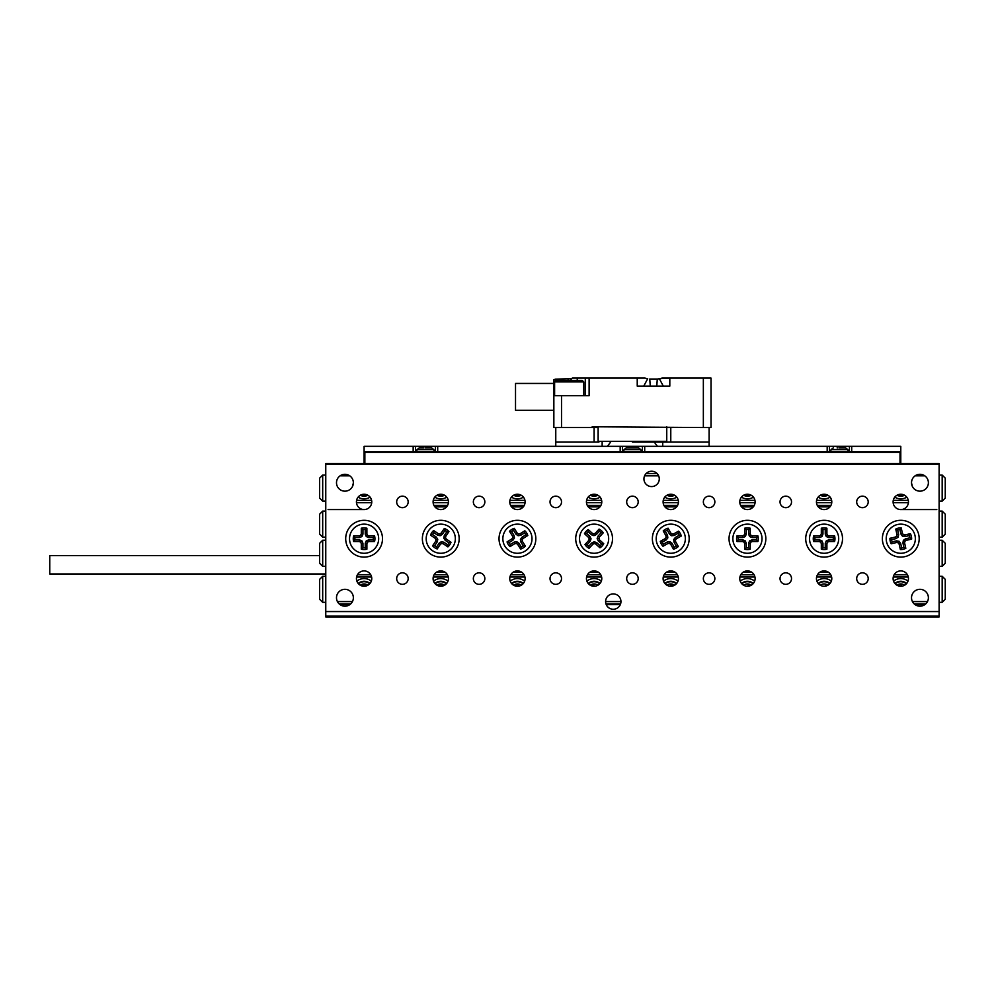 <?xml version="1.0" encoding="UTF-8"?>
<svg xmlns="http://www.w3.org/2000/svg" width="995" height="995" viewBox="0 0 995 995"><rect width="100%" height="100%" fill="white"/><g stroke="black" fill="none" stroke-linecap="round" stroke-linejoin="round"><path stroke-width="1.49" d="M939.118 602.348L942.178 602.348L945.25 599.276L945.25 579.339L942.178 576.279L939.118 576.279M325.763 576.279L322.691 576.279L319.631 579.339L319.631 599.276L322.691 602.348L325.763 602.348M925.736 603.878L914.156 603.878M620.581 603.878L605.955 603.878M350.713 603.878L339.133 603.878M912.44 601.577L927.464 601.577M605.607 601.577L620.942 601.577A7.661 7.661 0 0 0 613.268 593.915A7.661 7.661 0 0 0 605.607 601.577A7.661 7.661 0 0 0 613.268 609.251A7.661 7.661 0 0 0 620.942 601.577M337.417 601.577L352.441 601.577M908.298 577.05L893.274 577.05M831.621 577.05L816.596 577.05M754.956 577.05L739.932 577.05M678.279 577.05L663.267 577.05M601.614 577.05L586.59 577.05M524.95 577.05L509.925 577.05M448.272 577.05L433.248 577.05M371.608 577.05L356.583 577.05M357.454 574.749L370.737 574.749M434.131 574.749L447.402 574.749M510.796 574.749L524.079 574.749M587.46 574.749L600.744 574.749M664.138 574.749L677.408 574.749M740.802 574.749L754.086 574.749M817.467 574.749L830.75 574.749M894.144 574.749L907.428 574.749M754.67 581.13A11.505 11.505 0 0 0 740.218 581.13M678.005 581.13A11.505 11.505 0 0 0 663.541 581.13M601.328 581.13A11.505 11.505 0 0 0 586.876 581.13M524.663 581.13A11.505 11.505 0 0 0 510.211 581.13M447.999 581.13A11.505 11.505 0 0 0 433.534 581.13M371.322 581.13A11.505 11.505 0 0 0 356.869 581.13M908.012 581.13A11.505 11.505 0 0 0 893.547 581.13M831.335 581.13A11.505 11.505 0 0 0 816.883 581.13M322.691 576.279L322.691 602.348M942.178 602.348L942.178 576.279M325.763 475.075L322.691 475.075L319.631 478.135L319.631 498.072L322.691 501.144L325.763 501.144M939.118 501.144L942.178 501.144L945.25 498.072L945.25 478.135L942.178 475.075L939.118 475.075M353.349 483.259A11.505 11.505 0 0 0 352.665 486.107M912.216 486.107A11.505 11.505 0 0 0 911.532 483.259M349.78 475.846L340.079 475.846M658.628 475.846L644.573 475.846M924.803 475.846L915.101 475.846M356.583 500.373L371.608 500.373M433.248 500.373L448.272 500.373M509.925 500.373L524.95 500.373M586.59 500.373L601.614 500.373M663.267 500.373L678.279 500.373M739.932 500.373L754.956 500.373M816.596 500.373L831.621 500.373M893.274 500.373L908.298 500.373M908.41 502.674L893.149 502.674M831.745 502.674L816.485 502.674M755.068 502.674L739.82 502.674M678.403 502.674L663.143 502.674M601.726 502.674L586.478 502.674M525.062 502.674L509.801 502.674M448.397 502.674L433.136 502.674M371.72 502.674L356.471 502.674M511.43 497.152A11.505 11.505 0 0 0 523.445 497.152M588.095 497.152A11.505 11.505 0 0 0 600.109 497.152M664.76 497.152A11.505 11.505 0 0 0 676.787 497.152M741.437 497.152A11.505 11.505 0 0 0 753.451 497.152M818.101 497.152A11.505 11.505 0 0 0 830.116 497.152M894.779 497.152A11.505 11.505 0 0 0 906.793 497.152M358.088 497.152A11.505 11.505 0 0 0 370.103 497.152M434.753 497.152A11.505 11.505 0 0 0 446.78 497.152M942.178 501.144L942.178 475.075M322.691 475.075L322.691 501.144M322.691 566.317L319.631 563.245L319.631 543.307L322.691 540.248L322.691 566.317L325.763 566.317M322.691 537.176L319.631 534.104L319.631 514.179L322.691 511.107L322.691 537.176L325.763 537.176M322.691 511.107L325.763 511.107M322.691 540.248L325.763 540.248M942.178 540.248L945.25 543.307L945.25 563.245L942.178 566.317L942.178 540.248L939.118 540.248M942.178 511.107L945.25 514.179L945.25 534.104L942.178 537.176L942.178 511.107L939.118 511.107M942.178 537.176L939.118 537.176M942.178 566.317L939.118 566.317M328.064 509.577L364.095 509.577M900.786 509.577L936.817 509.577M828.151 572.063L820.079 572.063M751.486 572.063L743.402 572.063M674.809 572.063L666.737 572.063M598.144 572.063L590.06 572.063M521.467 572.063L513.395 572.063M444.802 572.063L436.73 572.063M830.962 505.36L817.268 505.36M754.285 505.36L740.591 505.36M677.62 505.36L663.926 505.36M600.955 505.36L587.261 505.36M524.278 505.36L510.584 505.36M447.613 505.36L433.919 505.36M829.942 506.89L818.288 506.89M753.265 506.89L741.611 506.89M676.6 506.89L664.946 506.89M599.935 506.89L588.281 506.89M523.258 506.89L511.604 506.89M446.593 506.89L434.939 506.89M590.321 585.247A6.132 6.132 0 0 1 597.883 585.247A6.132 6.132 0 0 0 594.102 583.941M900.786 463.57L939.118 463.57L939.118 464.342L325.763 464.342L325.763 463.57L364.095 463.57M646.128 473.545L657.086 473.545M325.763 616.912L325.763 611.552L939.118 611.552L939.118 616.912L325.763 616.912M340.079 604.649L349.78 604.649M606.241 604.649L620.295 604.649M915.101 604.649L924.803 604.649M325.763 573.978L49.75 573.978L49.75 555.583L319.631 555.583M659.275 478.906A7.661 7.661 0 0 0 651.601 471.244A7.661 7.661 0 0 0 643.939 478.906A7.661 7.661 0 0 0 651.601 486.58A7.661 7.661 0 0 0 659.275 478.906M408.174 501.903A5.746 5.746 0 0 0 402.428 496.157A5.746 5.746 0 0 0 396.682 501.903A5.746 5.746 0 0 0 402.428 507.661A5.746 5.746 0 0 0 408.174 501.903M408.174 578.58A5.746 5.746 0 0 0 402.428 572.834A5.746 5.746 0 0 0 396.682 578.58A5.746 5.746 0 0 0 402.428 584.326A5.746 5.746 0 0 0 408.174 578.58M868.2 578.58A5.746 5.746 0 0 0 862.441 572.834A5.746 5.746 0 0 0 856.695 578.58A5.746 5.746 0 0 0 862.441 584.326A5.746 5.746 0 0 0 868.2 578.58M868.2 501.903A5.746 5.746 0 0 0 862.441 496.157A5.746 5.746 0 0 0 856.695 501.903A5.746 5.746 0 0 0 862.441 507.661A5.746 5.746 0 0 0 868.2 501.903M484.851 501.903A5.746 5.746 0 0 0 479.105 496.157A5.746 5.746 0 0 0 473.346 501.903A5.746 5.746 0 0 0 479.105 507.661A5.746 5.746 0 0 0 484.851 501.903M484.851 578.58A5.746 5.746 0 0 0 479.105 572.834A5.746 5.746 0 0 0 473.346 578.58A5.746 5.746 0 0 0 479.105 584.326A5.746 5.746 0 0 0 484.851 578.58M791.522 501.903A5.746 5.746 0 0 0 785.776 496.157A5.746 5.746 0 0 0 780.03 501.903A5.746 5.746 0 0 0 785.776 507.661A5.746 5.746 0 0 0 791.522 501.903M791.522 578.58A5.746 5.746 0 0 0 785.776 572.834A5.746 5.746 0 0 0 780.03 578.58A5.746 5.746 0 0 0 785.776 584.326A5.746 5.746 0 0 0 791.522 578.58M561.516 501.903A5.746 5.746 0 0 0 555.77 496.157A5.746 5.746 0 0 0 550.024 501.903A5.746 5.746 0 0 0 555.77 507.661A5.746 5.746 0 0 0 561.516 501.903M561.516 578.58A5.746 5.746 0 0 0 555.77 572.834A5.746 5.746 0 0 0 550.024 578.58A5.746 5.746 0 0 0 555.77 584.326A5.746 5.746 0 0 0 561.516 578.58M714.858 501.903A5.746 5.746 0 0 0 709.112 496.157A5.746 5.746 0 0 0 703.353 501.903A5.746 5.746 0 0 0 709.112 507.661A5.746 5.746 0 0 0 714.858 501.903M714.858 578.58A5.746 5.746 0 0 0 709.112 572.834A5.746 5.746 0 0 0 703.353 578.58A5.746 5.746 0 0 0 709.112 584.326A5.746 5.746 0 0 0 714.858 578.58M638.193 501.903A5.746 5.746 0 0 0 632.434 496.157A5.746 5.746 0 0 0 626.688 501.903A5.746 5.746 0 0 0 632.434 507.661A5.746 5.746 0 0 0 638.193 501.903M638.193 578.58A5.746 5.746 0 0 0 632.434 572.834A5.746 5.746 0 0 0 626.688 578.58A5.746 5.746 0 0 0 632.434 584.326A5.746 5.746 0 0 0 638.193 578.58M601.776 501.903A7.661 7.661 0 0 0 594.102 494.241A7.661 7.661 0 0 0 586.441 501.903A7.661 7.661 0 0 0 594.102 509.577A7.661 7.661 0 0 0 601.776 501.903M601.776 578.58A7.661 7.661 0 0 0 594.102 570.906A7.661 7.661 0 0 0 586.441 578.58A7.661 7.661 0 0 0 594.102 586.242A7.661 7.661 0 0 0 601.776 578.58M678.441 501.903A7.661 7.661 0 0 0 670.779 494.241A7.661 7.661 0 0 0 663.105 501.903A7.661 7.661 0 0 0 670.779 509.577A7.661 7.661 0 0 0 678.441 501.903M678.441 578.58A7.661 7.661 0 0 0 670.779 570.906A7.661 7.661 0 0 0 663.105 578.58A7.661 7.661 0 0 0 670.779 586.242A7.661 7.661 0 0 0 678.441 578.58M755.106 578.58A7.661 7.661 0 0 0 747.444 570.906A7.661 7.661 0 0 0 739.77 578.58A7.661 7.661 0 0 0 747.444 586.242A7.661 7.661 0 0 0 755.106 578.58M755.106 501.903A7.661 7.661 0 0 0 747.444 494.241A7.661 7.661 0 0 0 739.77 501.903A7.661 7.661 0 0 0 747.444 509.577A7.661 7.661 0 0 0 755.106 501.903M831.783 501.903A7.661 7.661 0 0 0 824.109 494.241A7.661 7.661 0 0 0 816.447 501.903A7.661 7.661 0 0 0 824.109 509.577A7.661 7.661 0 0 0 831.783 501.903M831.783 578.58A7.661 7.661 0 0 0 824.109 570.906A7.661 7.661 0 0 0 816.447 578.58A7.661 7.661 0 0 0 824.109 586.242A7.661 7.661 0 0 0 831.783 578.58M525.099 578.58A7.661 7.661 0 0 0 517.437 570.906A7.661 7.661 0 0 0 509.763 578.58A7.661 7.661 0 0 0 517.437 586.242A7.661 7.661 0 0 0 525.099 578.58M525.099 501.903A7.661 7.661 0 0 0 517.437 494.241A7.661 7.661 0 0 0 509.763 501.903A7.661 7.661 0 0 0 517.437 509.577A7.661 7.661 0 0 0 525.099 501.903M448.434 501.903A7.661 7.661 0 0 0 440.76 494.241A7.661 7.661 0 0 0 433.099 501.903A7.661 7.661 0 0 0 440.76 509.577A7.661 7.661 0 0 0 448.434 501.903M448.434 578.58A7.661 7.661 0 0 0 440.76 570.906A7.661 7.661 0 0 0 433.099 578.58A7.661 7.661 0 0 0 440.76 586.242A7.661 7.661 0 0 0 448.434 578.58M371.757 578.58A7.661 7.661 0 0 0 364.095 570.906A7.661 7.661 0 0 0 356.434 578.58A7.661 7.661 0 0 0 364.095 586.242A7.661 7.661 0 0 0 371.757 578.58M371.757 501.903A7.661 7.661 0 0 0 364.095 494.241A7.661 7.661 0 0 0 356.434 501.903A7.661 7.661 0 0 0 364.095 509.577A7.661 7.661 0 0 0 371.757 501.903M908.447 501.903A7.661 7.661 0 0 0 900.786 494.241A7.661 7.661 0 0 0 893.112 501.903A7.661 7.661 0 0 0 900.786 509.577A7.661 7.661 0 0 0 908.447 501.903M908.447 578.58A7.661 7.661 0 0 0 900.786 570.906A7.661 7.661 0 0 0 893.112 578.58A7.661 7.661 0 0 0 900.786 586.242A7.661 7.661 0 0 0 908.447 578.58M911.519 597.746A8.433 8.433 0 0 1 919.952 589.314A8.433 8.433 0 0 1 928.385 597.746A8.433 8.433 0 0 1 919.952 606.179A8.433 8.433 0 0 1 911.519 597.746M336.497 482.737A8.433 8.433 0 0 1 344.929 474.304A8.433 8.433 0 0 1 353.362 482.737A8.433 8.433 0 0 1 344.929 491.169A8.433 8.433 0 0 1 336.497 482.737M336.497 597.746A8.433 8.433 0 0 1 344.929 589.314A8.433 8.433 0 0 1 353.362 597.746A8.433 8.433 0 0 1 344.929 606.179A8.433 8.433 0 0 1 336.497 597.746M911.519 482.737A8.433 8.433 0 0 1 919.952 474.304A8.433 8.433 0 0 1 928.385 482.737A8.433 8.433 0 0 1 919.952 491.169A8.433 8.433 0 0 1 911.519 482.737M939.118 616.141L325.763 616.141M382.49 538.705A18.395 18.395 0 0 0 364.095 520.31A18.395 18.395 0 0 0 345.7 538.705A18.395 18.395 0 0 0 364.095 557.113A18.395 18.395 0 0 0 382.49 538.705M459.168 538.705A18.395 18.395 0 0 0 440.76 520.31A18.395 18.395 0 0 0 422.365 538.705A18.395 18.395 0 0 0 440.76 557.113A18.395 18.395 0 0 0 459.168 538.705M535.832 538.705A18.395 18.395 0 0 0 517.437 520.31A18.395 18.395 0 0 0 499.03 538.705A18.395 18.395 0 0 0 517.437 557.113A18.395 18.395 0 0 0 535.832 538.705M612.51 538.705A18.395 18.395 0 0 0 594.102 520.31A18.395 18.395 0 0 0 575.707 538.705A18.395 18.395 0 0 0 594.102 557.113A18.395 18.395 0 0 0 612.51 538.705M689.174 538.705A18.395 18.395 0 0 0 670.779 520.31A18.395 18.395 0 0 0 652.372 538.705A18.395 18.395 0 0 0 670.779 557.113A18.395 18.395 0 0 0 689.174 538.705M765.839 538.705A18.395 18.395 0 0 0 747.444 520.31A18.395 18.395 0 0 0 729.036 538.705A18.395 18.395 0 0 0 747.444 557.113A18.395 18.395 0 0 0 765.839 538.705M842.516 538.705A18.395 18.395 0 0 0 824.109 520.31A18.395 18.395 0 0 0 805.714 538.705A18.395 18.395 0 0 0 824.109 557.113A18.395 18.395 0 0 0 842.516 538.705M919.181 538.705A18.395 18.395 0 0 0 900.786 520.31A18.395 18.395 0 0 0 882.378 538.705A18.395 18.395 0 0 0 900.786 557.113A18.395 18.395 0 0 0 919.181 538.705M325.763 464.342L325.763 611.552M939.118 464.342L939.118 611.552M904.977 534.9L910.388 533.681L909.43 535.584L905.015 536.579L904.977 534.9L903.361 534.626L902.415 536.131L905.015 536.579M902.428 533.295L901.196 527.872L899.89 529.551L900.898 533.967L902.428 533.295L903.361 534.626M900.898 533.967L902.415 536.131M902.913 542.947L904.592 542.897L905.811 548.32L903.908 547.362L902.913 542.947L903.361 540.347L905.525 538.817L909.94 537.822L911.619 539.128A10.845 10.845 0 0 0 910.388 533.681M909.94 537.822A9.204 9.204 0 0 0 909.43 535.584M905.525 538.817L906.209 540.347L911.619 539.128M903.361 540.347L904.865 541.292L906.209 540.347M904.592 542.897L904.865 541.292M895.363 537.064L889.94 538.295L891.619 539.601L896.047 538.606L895.363 537.064L896.694 536.131L898.199 537.076L896.047 538.606M899.89 529.551A9.204 9.204 0 0 0 897.652 530.061L898.647 534.477L896.968 534.514L896.694 536.131M898.647 534.477L898.199 537.076M897.652 530.061L895.749 529.104L896.968 534.514M901.196 527.872A10.845 10.845 0 0 0 895.749 529.104M903.908 547.362A9.204 9.204 0 0 1 901.669 547.872L900.674 543.444L899.144 541.292L896.545 540.845L892.129 541.84A9.204 9.204 0 0 1 891.619 539.601M892.129 541.84L891.172 543.743A10.845 10.845 0 0 1 889.94 538.295M896.545 540.845L896.594 542.524L891.172 543.743M899.144 541.292L898.199 542.797L896.594 542.524M900.674 543.444L899.144 544.128L898.199 542.797M901.669 547.872L900.363 549.551L899.144 544.128M905.811 548.32A10.845 10.845 0 0 1 900.363 549.551M897.577 524.502A14.564 14.564 0 0 1 914.99 535.509A14.564 14.564 0 0 1 903.982 552.921A14.564 14.564 0 0 1 886.57 541.914A14.564 14.564 0 0 1 897.577 524.502M595.358 533.183L599.102 529.091L599.4 531.193L596.353 534.539L595.358 533.183L593.878 533.88L593.965 535.658L596.353 534.539M592.348 533.32L588.244 529.589L588.132 531.703L591.478 534.763L592.348 533.32L593.878 533.88M591.478 534.763L593.965 535.658M598.281 540.957L599.624 539.962L603.729 543.705L601.627 544.016L598.281 540.957L597.162 538.569L598.057 536.081L601.104 532.735L603.231 532.847A10.845 10.845 0 0 0 599.102 529.091M601.104 532.735A9.204 9.204 0 0 0 599.4 531.193M598.057 536.081L599.487 536.952L603.231 532.847M597.162 538.569L598.928 538.494L599.487 536.952M599.624 539.962L598.928 538.494M588.717 540.472L584.973 544.563L587.1 544.675L590.159 541.33L588.717 540.472L589.276 538.929L591.055 538.855L590.159 541.33M588.132 531.703A9.204 9.204 0 0 0 586.59 533.407L589.935 536.454L588.58 537.449L589.276 538.929M589.935 536.454L591.055 538.855M586.59 533.407L584.475 533.718L588.58 537.449M588.244 529.589A10.845 10.845 0 0 0 584.475 533.718M601.627 544.016A9.204 9.204 0 0 1 600.072 545.708L596.726 542.661L594.239 541.765L591.851 542.884L588.804 546.23A9.204 9.204 0 0 1 587.1 544.675M588.804 546.23L589.102 548.332A10.845 10.845 0 0 1 584.973 544.563M591.851 542.884L592.846 544.228L589.102 548.332M594.239 541.765L594.326 543.544L592.846 544.228M596.726 542.661L595.856 544.091L594.326 543.544M600.072 545.708L599.96 547.835L595.856 544.091M603.729 543.705A10.845 10.845 0 0 1 599.96 547.835M583.344 528.892A14.564 14.564 0 0 1 603.915 527.947A14.564 14.564 0 0 1 604.861 548.531A14.564 14.564 0 0 1 584.289 549.476A14.564 14.564 0 0 1 583.344 528.892M750.23 543.643L750.23 549.19L748.588 547.835L748.588 543.307L750.23 543.643L750.864 542.126L749.608 540.87L748.588 543.307M752.369 541.504L757.916 541.504L756.573 539.862L752.046 539.862L752.369 541.504L750.864 542.126M752.046 539.862L749.608 540.87M742.842 539.862L742.519 541.504L736.959 541.504L738.315 539.862L742.842 539.862L745.28 540.87L746.287 543.307L746.287 547.835L744.646 549.19A10.845 10.845 0 0 0 750.23 549.19M746.287 547.835A9.204 9.204 0 0 0 748.588 547.835M746.287 543.307L744.646 543.643L744.646 549.19M745.28 540.87L744.024 542.126L744.646 543.643M742.519 541.504L744.024 542.126M750.23 533.78L750.23 528.233L748.588 529.576L748.588 534.104L750.23 533.78L750.864 535.298L749.608 536.554L748.588 534.104M756.573 539.862A9.204 9.204 0 0 0 756.573 537.561L752.046 537.561L752.369 535.919L750.864 535.298M752.046 537.561L749.608 536.554M756.573 537.561L757.916 535.919L752.369 535.919M757.916 541.504A10.845 10.845 0 0 0 757.916 535.919M738.315 539.862A9.204 9.204 0 0 1 738.315 537.561L742.842 537.561L745.28 536.554L746.287 534.104L746.287 529.576A9.204 9.204 0 0 1 748.588 529.576M746.287 529.576L744.646 528.233A10.845 10.845 0 0 1 750.23 528.233M746.287 534.104L744.646 533.78L744.646 528.233M745.28 536.554L744.024 535.298L744.646 533.78M742.842 537.561L742.519 535.919L744.024 535.298M738.315 537.561L736.959 535.919L742.519 535.919M736.959 541.504A10.845 10.845 0 0 1 736.959 535.919M762.008 538.705A14.564 14.564 0 0 1 747.444 553.282A14.564 14.564 0 0 1 732.88 538.705A14.564 14.564 0 0 1 747.444 524.141A14.564 14.564 0 0 1 762.008 538.705M826.907 543.643L826.907 549.19L825.265 547.835L825.265 543.307L826.907 543.643L827.529 542.126L826.273 540.87L825.265 543.307M829.034 541.504L834.594 541.504L833.238 539.862L828.711 539.862L829.034 541.504L827.529 542.126M828.711 539.862L826.273 540.87M819.507 539.862L819.183 541.504L813.636 541.504L814.98 539.862L819.507 539.862L821.957 540.87L822.964 543.307L822.964 547.835L821.323 549.19A10.845 10.845 0 0 0 826.907 549.19M822.964 547.835A9.204 9.204 0 0 0 825.265 547.835M822.964 543.307L821.323 543.643L821.323 549.19M821.957 540.87L820.688 542.126L821.323 543.643M819.183 541.504L820.688 542.126M826.907 533.78L826.907 528.233L825.265 529.576L825.265 534.104L826.907 533.78L827.529 535.298L826.273 536.554L825.265 534.104M833.238 539.862A9.204 9.204 0 0 0 833.238 537.561L828.711 537.561L829.034 535.919L827.529 535.298M828.711 537.561L826.273 536.554M833.238 537.561L834.594 535.919L829.034 535.919M834.594 541.504A10.845 10.845 0 0 0 834.594 535.919M814.98 539.862A9.204 9.204 0 0 1 814.98 537.561L819.507 537.561L821.957 536.554L822.964 534.104L822.964 529.576A9.204 9.204 0 0 1 825.265 529.576M822.964 529.576L821.323 528.233A10.845 10.845 0 0 1 826.907 528.233M822.964 534.104L821.323 533.78L821.323 528.233M821.957 536.554L820.688 535.298L821.323 533.78M819.507 537.561L819.183 535.919L820.688 535.298M814.98 537.561L813.636 535.919L819.183 535.919M813.636 541.504A10.845 10.845 0 0 1 813.636 535.919M838.686 538.705A14.564 14.564 0 0 1 824.109 553.282A14.564 14.564 0 0 1 809.544 538.705A14.564 14.564 0 0 1 824.109 524.141A14.564 14.564 0 0 1 838.686 538.705M667.832 543.556L662.993 546.267L663.366 544.165L667.322 541.964L667.832 543.556L669.461 543.357L669.946 541.653L667.322 541.964M670.742 544.377L673.453 549.215L674.224 547.238L672.011 543.282L670.742 544.377L669.461 543.357M672.011 543.282L669.946 541.653M667.521 535.26L665.929 535.77L663.217 530.932L665.307 531.305L667.521 535.26L667.832 537.885L666.202 539.949L662.247 542.163L660.27 541.392A10.845 10.845 0 0 0 662.993 546.267M662.247 542.163A9.204 9.204 0 0 0 663.366 544.165M666.202 539.949L665.108 538.681L660.27 541.392M667.832 537.885L666.115 537.399L665.108 538.681M665.929 535.77L666.115 537.399M676.438 538.743L681.276 536.031L679.299 535.26L675.344 537.462L676.438 538.743L675.431 540.024L673.714 539.539L675.344 537.462M674.224 547.238A9.204 9.204 0 0 0 676.239 546.118L674.025 542.163L675.617 541.641L675.431 540.024M674.025 542.163L673.714 539.539M676.239 546.118L678.329 546.491L675.617 541.641M673.453 549.215A10.845 10.845 0 0 0 678.329 546.491M665.307 531.305A9.204 9.204 0 0 1 667.322 530.186L669.536 534.128L671.6 535.77L674.224 535.459L678.18 533.245A9.204 9.204 0 0 1 679.299 535.26M678.18 533.245L678.553 531.156A10.845 10.845 0 0 1 681.276 536.031M674.224 535.459L673.714 533.867L678.553 531.156M671.6 535.77L672.085 534.054L673.714 533.867M669.536 534.128L670.804 533.046L672.085 534.054M667.322 530.186L668.093 528.208L670.804 533.046M663.217 530.932A10.845 10.845 0 0 1 668.093 528.208M677.881 551.417A14.564 14.564 0 0 1 658.056 545.82A14.564 14.564 0 0 1 663.665 525.994A14.564 14.564 0 0 1 683.49 531.591A14.564 14.564 0 0 1 677.881 551.417M520.136 533.73L524.838 530.783L524.564 532.897L520.721 535.298L520.136 533.73L518.519 534.004L518.121 535.733L520.721 535.298M517.189 533.046L514.253 528.345L513.569 530.36L515.97 534.203L517.189 533.046L518.519 534.004M515.97 534.203L518.121 535.733M520.845 542.001L522.412 541.404L525.36 546.118L523.246 545.845L520.845 542.001L520.41 539.402L521.94 537.25L525.783 534.85L527.798 535.521A10.845 10.845 0 0 0 524.838 530.783M525.783 534.85A9.204 9.204 0 0 0 524.564 532.897M521.94 537.25L523.096 538.469L527.798 535.521M520.41 539.402L522.139 539.8L523.096 538.469M522.412 541.404L522.139 539.8M511.778 538.954L507.064 541.889L509.079 542.573L512.922 540.173L511.778 538.954L512.723 537.623L514.452 538.021L512.922 540.173M513.569 530.36A9.204 9.204 0 0 0 511.617 531.579L514.017 535.422L512.45 536.006L512.723 537.623M514.017 535.422L514.452 538.021M511.617 531.579L509.515 531.305L512.45 536.006M514.253 528.345A10.845 10.845 0 0 0 509.515 531.305M523.246 545.845A9.204 9.204 0 0 1 521.293 547.063L518.892 543.22L516.741 541.69L514.141 542.126L510.298 544.526A9.204 9.204 0 0 1 509.079 542.573M510.298 544.526L510.025 546.628A10.845 10.845 0 0 1 507.064 541.889M514.141 542.126L514.738 543.693L510.025 546.628M516.741 541.69L516.343 543.419L514.738 543.693M518.892 543.22L517.674 544.365L516.343 543.419M521.293 547.063L520.621 549.078L517.674 544.365M525.36 546.118A10.845 10.845 0 0 1 520.621 549.078M509.714 526.355A14.564 14.564 0 0 1 529.788 530.994A14.564 14.564 0 0 1 525.149 551.068A14.564 14.564 0 0 1 505.074 546.429A14.564 14.564 0 0 1 509.714 526.355M446.407 539.153L451.009 542.263L448.969 542.872L445.225 540.335L446.407 539.153L445.511 537.785L443.77 538.133L445.225 540.335M445.835 536.193L448.944 531.591L446.83 531.79L444.292 535.546L445.835 536.193L445.511 537.785M444.292 535.546L443.77 538.133M439.143 543.17L440.325 544.352L437.215 548.954L436.606 546.914L439.143 543.17L441.345 541.715L443.932 542.238L447.688 544.775L447.887 546.889A10.845 10.845 0 0 0 451.009 542.263M447.688 544.775A9.204 9.204 0 0 0 448.969 542.872M443.932 542.238L443.285 543.78L447.887 546.889M441.345 541.715L441.68 543.457L443.285 543.78M440.325 544.352L441.68 543.457M438.248 533.631L433.646 530.534L433.845 532.648L437.601 535.186L438.248 533.631L439.84 533.967L440.188 535.708L437.601 535.186M446.83 531.79A9.204 9.204 0 0 0 444.927 530.497L442.389 534.253L441.208 533.059L439.84 533.967M442.389 534.253L440.188 535.708M444.927 530.497L444.317 528.469L441.208 533.059M448.944 531.591A10.845 10.845 0 0 0 444.317 528.469M436.606 546.914A9.204 9.204 0 0 1 434.703 545.633L437.24 541.877L437.763 539.29L436.308 537.089L432.551 534.551A9.204 9.204 0 0 1 433.845 532.648M432.551 534.551L430.524 535.161A10.845 10.845 0 0 1 433.646 530.534M436.308 537.089L435.113 538.27L430.524 535.161M437.763 539.29L436.021 539.626L435.113 538.27M437.24 541.877L435.686 541.23L436.021 539.626M434.703 545.633L432.589 545.832L435.686 541.23M437.215 548.954A10.845 10.845 0 0 1 432.589 545.832M448.919 526.641A14.564 14.564 0 0 1 452.837 546.864A14.564 14.564 0 0 1 432.614 550.782A14.564 14.564 0 0 1 428.696 530.559A14.564 14.564 0 0 1 448.919 526.641M366.894 543.643L366.894 549.19L365.24 547.835L365.24 543.307L366.894 543.643L367.516 542.126L366.26 540.87L365.24 543.307M369.021 541.504L374.568 541.504L373.224 539.862L368.697 539.862L369.021 541.504L367.516 542.126M368.697 539.862L366.26 540.87M359.493 539.862L359.17 541.504L353.623 541.504L354.966 539.862L359.493 539.862L361.931 540.87L362.951 543.307L362.951 547.835L361.297 549.19A10.845 10.845 0 0 0 366.894 549.19M362.951 547.835A9.204 9.204 0 0 0 365.24 547.835M362.951 543.307L361.297 543.643L361.297 549.19M361.931 540.87L360.675 542.126L361.297 543.643M359.17 541.504L360.675 542.126M366.894 533.78L366.894 528.233L365.24 529.576L365.24 534.104L366.894 533.78L367.516 535.298L366.26 536.554L365.24 534.104M373.224 539.862A9.204 9.204 0 0 0 373.224 537.561L368.697 537.561L369.021 535.919L367.516 535.298M368.697 537.561L366.26 536.554M373.224 537.561L374.568 535.919L369.021 535.919M374.568 541.504A10.845 10.845 0 0 0 374.568 535.919M354.966 539.862A9.204 9.204 0 0 1 354.966 537.561L359.493 537.561L361.931 536.554L362.951 534.104L362.951 529.576A9.204 9.204 0 0 1 365.24 529.576M362.951 529.576L361.297 528.233A10.845 10.845 0 0 1 366.894 528.233M362.951 534.104L361.297 533.78L361.297 528.233M361.931 536.554L360.675 535.298L361.297 533.78M359.493 537.561L359.17 535.919L360.675 535.298M354.966 537.561L353.623 535.919L359.17 535.919M353.623 541.504A10.845 10.845 0 0 1 353.623 535.919M378.66 538.705A14.564 14.564 0 0 1 364.095 553.282A14.564 14.564 0 0 1 349.531 538.705A14.564 14.564 0 0 1 364.095 524.141A14.564 14.564 0 0 1 378.66 538.705M367.939 495.274A8.818 8.818 0 0 1 360.252 495.274M444.616 495.274A8.818 8.818 0 0 1 436.917 495.274M521.28 495.274A8.818 8.818 0 0 1 513.594 495.274M597.945 495.274A8.818 8.818 0 0 1 590.259 495.274M674.622 495.274A8.818 8.818 0 0 1 666.924 495.274M751.287 495.274A8.818 8.818 0 0 1 743.601 495.274M827.952 495.274A8.818 8.818 0 0 1 820.266 495.274M904.629 495.274A8.818 8.818 0 0 1 896.93 495.274M901.495 586.217L901.109 584.513L898.124 585.172L898.261 585.819M894.903 583.505A8.818 8.818 0 0 1 906.656 583.505M827.131 585.632L826.136 584.873L825.154 586.179M818.238 583.505A8.818 8.818 0 0 1 829.992 583.505M750.479 585.62L748.601 584.612L747.742 586.242M741.573 583.505A8.818 8.818 0 0 1 753.314 583.505M673.54 585.732L670.692 584.5L670.232 586.229M664.896 583.505A8.818 8.818 0 0 1 676.65 583.505M594.214 586.242L593.517 584.525L590.943 585.57M588.232 583.505A8.818 8.818 0 0 1 599.973 583.505M518.457 586.179L518.233 584.55L515.199 584.96L515.335 585.955M511.554 583.505A8.818 8.818 0 0 1 523.308 583.505M442.302 586.092L442.302 584.712L439.23 584.712L439.23 586.092M434.89 583.505A8.818 8.818 0 0 1 446.643 583.505M365.625 586.092L365.625 584.712L362.566 584.712L362.566 586.092M358.225 583.505A8.818 8.818 0 0 1 369.966 583.505M572.958 380.388L572.038 380.388M565.421 380.388L562.548 380.388M556.155 380.388L582.224 380.388L583.754 381.918L554.613 381.918L556.155 380.388M837.914 447.862L837.143 447.862M848.262 451.693L847.815 449.591L845.576 447.862L840.974 447.862M845.576 447.862L839.444 447.862M423.895 447.862L420.064 447.862M434.243 451.693L433.795 449.591L431.569 447.862L426.967 447.862M431.569 447.862L425.425 447.862M634.101 447.862L626.987 447.862M637.882 447.862L634.822 447.862M623.616 451.693L624.076 449.591L626.303 447.862L638.566 447.862L640.805 449.591L624.089 449.591M553.854 379.767L555.384 379.145L553.854 379.767L553.854 382.304L554.663 382.304L553.854 383.722L553.854 382.304L554.613 382.304M632.434 442.103L665.978 442.103L632.434 442.103M598.132 427.539L594.102 427.539L594.102 442.103L598.903 442.103L598.132 441.345L666.75 441.345L665.978 442.103L670.779 442.103L670.779 427.539L666.75 427.539M577.237 380.388L577.237 378.088L572.423 378.088L585.284 378.088L585.284 395.724L585.284 378.088L589.115 378.088L589.115 395.724L561.516 395.724L561.516 427.539L592.187 427.539L592.187 426.768L703.353 427.539L703.353 378.088L711.027 378.088L711.027 427.539L709.112 427.539L709.112 446.32M555.384 380.587L555.384 379.145L571.118 378.685L570.035 380.388M568.518 379.145L567.722 380.388M571.317 380.388L571.118 378.685L572.423 378.088M649.76 379.02L657.285 379.02L656.787 386.135L650.27 386.135L649.76 379.02M657.732 379.008L659.362 378.722L663.292 386.135L656.787 386.135M650.27 386.135L643.753 386.135L647.683 378.722L644.922 378.088L589.115 378.088M643.753 386.135L637.235 386.135L637.235 378.088M594.102 442.103L555.77 442.103L555.77 427.539L553.854 427.539L553.854 383.722M561.516 395.724L553.854 395.724L553.854 386.209M554.613 386.135L553.854 386.135M662.123 378.088L659.362 378.722L669.809 378.088L662.123 378.088M703.353 378.088L669.809 378.088L669.809 386.135L663.292 386.135M553.854 383.448L515.522 383.448L515.522 410.288L553.854 410.288M607.447 446.32L610.582 442.103M654.287 442.103L657.434 446.32M662.732 446.32L662.732 442.103M602.149 442.103L602.149 446.32M555.77 427.539L561.516 427.539M592.187 427.539L594.102 427.539M555.77 442.103L555.77 446.32M670.779 427.539L672.695 427.539M703.353 427.539L709.112 427.539M670.779 442.103L709.112 442.103M642.409 451.693L642.409 446.32L829.482 446.32L829.482 451.693L829.482 446.32L900.786 446.32L900.786 451.693L900.015 452.451L364.866 452.451L364.095 451.693L900.786 451.693L900.786 464.342L900.015 463.57L900.015 452.451M642.409 446.32L622.472 446.32L622.472 451.693L622.472 446.32L437.7 446.32L437.7 451.693M435.4 451.693L435.4 446.32L437.7 446.32M435.4 446.32L415.462 446.32L415.462 451.693L415.462 446.32L364.095 446.32L364.095 464.342L364.866 463.57L900.015 463.57M849.419 451.693L849.419 446.32M364.866 452.451L364.866 463.57M367.441 495.012A8.358 8.358 0 0 1 360.75 495.012M444.106 495.012A8.358 8.358 0 0 1 437.427 495.012M520.771 495.012A8.358 8.358 0 0 1 514.092 495.012M597.448 495.012A8.358 8.358 0 0 1 590.756 495.012M674.112 495.012A8.358 8.358 0 0 1 667.434 495.012M750.79 495.012A8.358 8.358 0 0 1 744.098 495.012M827.454 495.012A8.358 8.358 0 0 1 820.775 495.012M904.119 495.012A8.358 8.358 0 0 1 897.44 495.012M897.005 585.247A6.132 6.132 0 0 1 904.567 585.247M895.214 583.841A8.358 8.358 0 0 1 906.358 583.841M820.328 585.247A6.132 6.132 0 0 1 827.89 585.247M818.537 583.841A8.358 8.358 0 0 1 829.681 583.841M743.663 585.247A6.132 6.132 0 0 1 751.225 585.247M741.872 583.841A8.358 8.358 0 0 1 753.016 583.841M666.998 585.247A6.132 6.132 0 0 1 674.548 585.247M665.195 583.841A8.358 8.358 0 0 1 676.351 583.841M588.53 583.841A8.358 8.358 0 0 1 599.674 583.841M513.656 585.247A6.132 6.132 0 0 1 521.218 585.247M511.865 583.841A8.358 8.358 0 0 1 523.009 583.841M436.979 585.247A6.132 6.132 0 0 1 444.541 585.247M435.188 583.841A8.358 8.358 0 0 1 446.332 583.841M360.314 585.247A6.132 6.132 0 0 1 367.876 585.247M358.523 583.841A8.358 8.358 0 0 1 369.667 583.841M847.815 449.591L831.086 449.591L833.312 447.862M433.795 449.591L417.067 449.591L419.293 447.862M644.71 446.32L644.71 451.693M620.171 451.693L620.171 446.32M827.181 451.693L827.181 446.32M413.161 451.693L413.161 446.32M851.708 446.32L851.708 451.693M554.613 381.918L554.613 395.724M583.754 381.918L583.754 395.724M830.626 451.693L831.086 449.591M845.576 452.451L846.347 451.693M416.619 451.693L417.067 449.591M431.569 452.451L432.327 451.693M641.253 451.693L640.805 449.591M666.75 426.768L666.75 441.345M598.132 426.768L598.132 441.345"/></g></svg>
